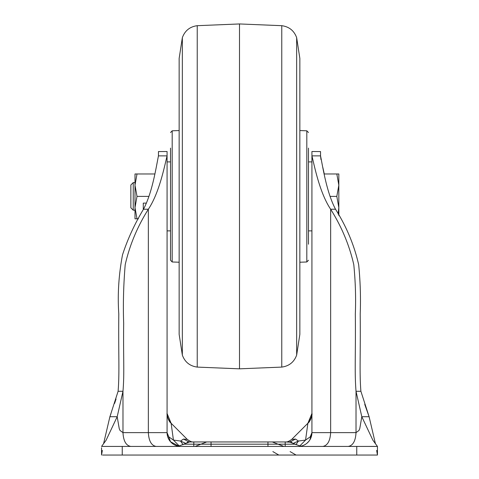 <?xml version="1.0" encoding="UTF-8"?>
<svg xmlns="http://www.w3.org/2000/svg" width="479" height="479" viewBox="0 0 479 479"><rect width="100%" height="100%" fill="white"/><g stroke="black" fill="none" stroke-linecap="round" stroke-linejoin="round"><path stroke-width="0.72" d="M311.925 431.399L311.925 423.502M290.178 441.955L291.909 442.285L285.197 441.943C290.771 441.943 290.771 441.943 285.197 441.943L189.199 441.943L183.451 439.069L187.289 439.417L171.117 423.244L173.434 440.069L180.571 441.051L183.451 439.069L189.199 441.943L187.091 442.285M299.459 446.266L305.566 440.069L307.883 423.244L291.711 439.417L295.549 439.069L298.429 441.051L295.908 444.686M301.351 446.045L299.794 446.326A13.795 13.795 0 0 0 311.925 432.633L310.23 436.872L305.566 440.069L298.429 441.051L293.807 443.093M289.424 455.05L296.932 455.05M376.44 455.05L102.56 455.05M180.864 455.05L191.384 455.05M158.453 151.55L158.453 155.873C156.154 167.081 152.388 192.492 143.478 209.233C134.581 224.04 127.594 239.243 122.516 254.834C118.714 274.874 117.475 294.573 118.792 313.931C118.373 355.652 119.654 371.872 118.103 391.283L109.895 416.718L103.536 443.865M102.344 450.398L101.548 455.05L101.548 447.733M122.241 455.05L122.241 446.428L101.548 446.428L112.631 446.428M122.241 446.428L356.759 446.428L356.759 455.05M376.656 450.398L377.452 455.05L377.452 446.428L356.759 446.428M366.363 446.428L377.452 446.446M364.729 404.336L369.105 416.718L375.464 443.865M267.953 446.428L267.953 444.189L285.197 444.189L285.197 446.428L290.064 446.428M291.711 439.417C288.897 441.399 286.867 442.237 285.622 441.943L285.197 441.943L285.197 444.189L295.309 444.189L301.105 446.428L350.556 446.428M128.444 446.428L177.895 446.428L183.691 444.189L267.953 444.189L267.953 441.943L270.288 441.943M118.103 391.283L122.977 391.283L122.977 432.639L148.352 432.633C148.819 441.009 151.418 445.608 156.16 446.428L130.785 446.428C126.043 445.614 123.444 441.015 122.977 432.639L120.043 430.483L119.241 428.651L117.193 416.718L106.087 440.255L101.548 446.446M350.454 446.428L348.215 446.428C352.951 445.614 355.556 441.015 356.023 432.639L358.957 430.483L359.759 428.651L361.807 416.718L372.913 440.255L377.452 446.422L377.452 447.733M360.897 391.283L356.023 391.283L361.807 416.718L369.105 416.718L360.897 391.283C359.346 371.872 360.627 355.652 360.208 313.931C360.837 297.866 360.328 281.46 358.669 264.719C354.25 245.224 346.539 226.729 335.522 209.233C326.588 192.42 322.81 166.902 320.547 155.873L320.547 151.55M185.193 443.093L180.571 441.051L183.092 444.686M179.535 446.272L173.434 440.069L168.77 436.872L167.075 432.633A13.795 13.795 0 0 0 179.206 446.326L170.548 441.782L167.075 432.633L167.075 155.873L158.453 155.873M294.334 455.05L297.279 455.05M180.87 455.05L184.666 455.05M158.453 151.574L167.075 151.514M143.478 209.233L148.352 209.233C159.543 192.546 164.746 165.004 167.075 155.873L167.075 151.55M110.966 413.628L109.895 416.718L117.193 416.718L122.977 391.283C124.522 372.806 123.259 359.484 123.672 323.355C123.001 304.422 123.51 284.879 125.205 264.719C129.623 245.224 137.341 226.729 148.352 209.233L148.352 432.633L167.075 432.633L167.075 420.041M348.221 446.428L322.84 446.428C327.546 445.548 330.151 440.949 330.648 432.633L356.023 432.639L356.023 391.283C354.466 371.872 355.747 355.652 355.328 313.931C355.963 297.866 355.448 281.46 353.795 264.719C349.377 245.224 341.659 226.729 330.648 209.233L335.522 209.233M320.547 151.574L311.925 151.514M311.925 151.55L311.925 432.633L330.648 432.633L330.648 209.233C319.457 192.546 314.254 165.004 311.925 155.873L320.547 155.873M285.197 441.943L287.532 441.943M192.893 441.943L193.803 441.943C188.229 441.943 188.229 441.943 193.803 441.943L193.402 441.943M191.624 441.943L192.762 441.943M267.953 441.943C273.527 441.943 273.527 441.943 267.953 441.943M208.868 441.943L211.047 441.943C205.473 441.943 205.473 441.943 211.047 441.943L211.047 446.428M185.235 439.231L183.535 439.075M300.956 446.135L301.255 446.069M304.464 444.889L306.015 443.955M306.758 443.398L307.925 442.345M310.56 438.608L310.823 438.04M311.093 437.351L311.362 436.537M311.494 436.046L311.667 435.273M377.452 455.05L376.195 455.05M320.547 155.944L320.966 159.537M322.84 167.494L324.277 173.973L336.821 173.973L338.827 185.181L338.827 173.973L336.821 173.973M289.801 441.943C284.221 441.943 284.221 441.943 289.801 441.943L287.107 441.943L289.795 441.943L295.549 439.069M191.905 441.943L189.199 441.943C194.785 441.943 194.785 441.943 189.199 441.943M167.075 414.383L167.075 413.485L171.117 423.244C167.668 420.819 166.722 412.82 167.075 413.467C166.794 415.568 167.836 418.49 170.207 422.239M167.075 416.82L167.075 414.347M167.075 413.916L167.075 413.485M311.925 415.018L311.925 413.856M311.925 413.916L311.925 414.431M311.925 413.485L307.883 423.244C311.338 420.813 312.278 412.814 311.925 413.467L311.919 413.724M114.601 403.408L116.056 399.037M170.524 148.107L170.524 260.253L172.189 261.977L172.189 130.803L170.524 132.527M308.476 148.107L308.476 197.12M239.5 368.83L197.234 367.094L197.234 25.686L239.5 23.95L239.5 368.83L281.766 367.094C289.136 366.088 294.1 362.094 296.657 355.107L299.854 334.354L299.854 58.426L299.854 130.551L306.811 130.803L308.476 132.527M170.524 244.212L170.524 148.568M308.476 148.568L308.476 244.212M133.246 210.185L133.246 182.595L130.863 184.978L130.863 207.802L133.246 210.185L135 210.185M338.114 214.119L338.827 207.599L338.827 185.181L336.821 196.39L338.827 207.599L338.827 215.46M330.037 196.39L336.821 196.39M148.963 196.39L137.006 196.39L135 185.181L137.006 173.973L154.723 173.973M137.006 196.39L135 207.599L135 218.807L138.401 218.807M143.281 203.12L143.281 209.61L143.281 203.12L146.376 203.12M137.006 173.973L135 173.973L135 207.599L137.006 218.807M193.803 446.428L193.803 441.943M308.476 260.253L306.811 261.977L306.811 130.803M182.343 37.673L182.343 355.107L179.146 334.354L179.146 58.426L182.343 37.673C184.9 30.686 189.864 26.692 197.234 25.686M239.5 23.95L281.766 25.686L281.766 367.094M281.766 25.686C289.136 26.692 294.1 30.686 296.657 37.673L296.657 355.107M290.106 451.601L296.076 455.05M272.862 451.601L278.832 455.05M291.675 455.05L292.741 455.05M186.253 455.05L187.115 455.05M272.264 441.943L283.861 446.428M206.736 441.943L195.139 446.428M130.773 446.428L128.546 446.428M112.918 446.428L101.548 446.416M366.082 446.428L377.452 446.416M295.309 444.189L289.508 441.943M183.691 444.189L189.492 441.943M306.943 443.249L308.793 441.387M309.829 439.944L311.913 433.172M187.289 439.417C190.127 441.404 192.157 442.249 193.378 441.943M311.925 427.705L311.925 425.885M311.925 424.466L311.925 417.754M311.925 413.467C312.416 414.694 311.368 417.622 308.793 422.239M172.189 130.803L179.146 130.551M306.811 261.977L299.854 262.229M172.189 261.977L179.146 262.229M296.657 37.673L299.854 58.426M197.234 367.094C189.864 366.088 184.9 362.094 182.343 355.107M133.246 182.595L135 182.595M167.075 230.878L170.35 230.878M167.075 161.902L170.35 161.902M311.925 161.902L308.65 161.902M311.925 230.878L308.65 230.878"/></g></svg>
